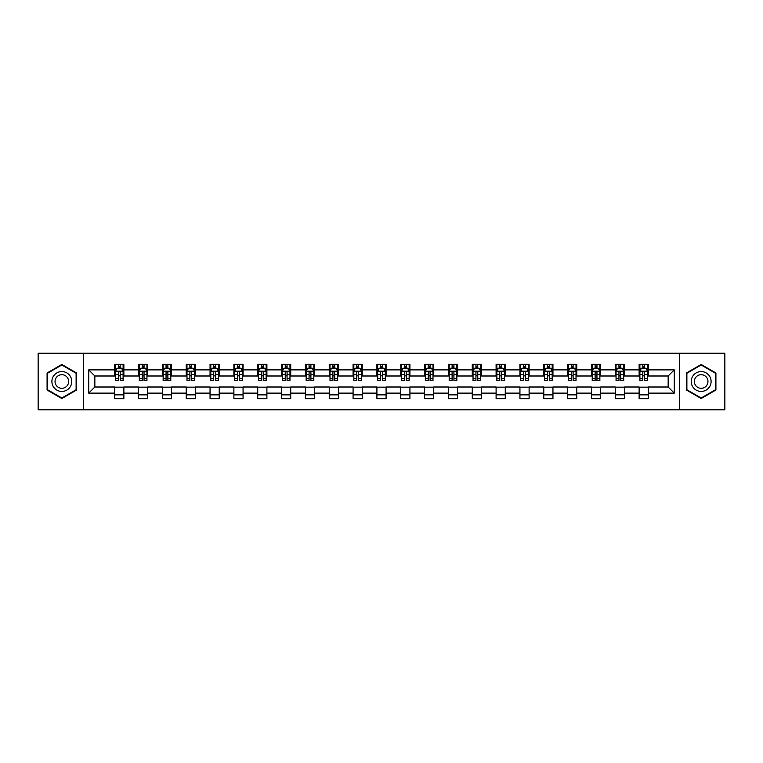 <?xml version="1.0" encoding="UTF-8"?>
<svg xmlns="http://www.w3.org/2000/svg" width="763" height="763" viewBox="0 0 763 763"><rect width="100%" height="100%" fill="white"/><g stroke="black" fill="none" stroke-linecap="round" stroke-linejoin="round"><path stroke-width="1.14" d="M679.318 409.769L724.85 409.769L724.85 353.231L679.318 353.231L679.318 409.769L83.682 409.769L83.682 353.231L38.15 353.231L38.15 409.769L83.682 409.769M679.318 353.231L83.682 353.231M648.292 369.883L648.292 364.313L639.127 364.313L639.127 369.883L624.458 369.883L624.458 364.313L615.293 364.313L615.293 369.883L600.624 369.883L600.624 364.313L591.449 364.313L591.449 369.883L576.78 369.883L576.78 364.313L567.615 364.313L567.615 369.883L552.946 369.883L552.946 364.313L543.781 364.313L543.781 369.883L529.112 369.883L529.112 364.313L519.937 364.313L519.937 369.883L505.268 369.883L505.268 364.313L496.103 364.313L496.103 369.883L481.434 369.883L481.434 364.313L472.268 364.313L472.268 369.883L457.6 369.883L457.6 364.313L448.425 364.313L448.425 369.883L433.756 369.883L433.756 364.313L424.59 364.313L424.59 369.883L409.922 369.883L409.922 364.313L400.756 364.313L400.756 369.883L386.088 369.883L386.088 364.313L376.912 364.313L376.912 369.883L362.244 369.883L362.244 364.313L353.078 364.313L353.078 369.883L338.41 369.883L338.41 364.313L329.244 364.313L329.244 369.883L314.575 369.883L314.575 364.313L305.4 364.313L305.4 369.883L290.732 369.883L290.732 364.313L281.566 364.313L281.566 369.883L266.897 369.883L266.897 364.313L257.732 364.313L257.732 369.883L243.063 369.883L243.063 364.313L233.888 364.313L233.888 369.883L219.219 369.883L219.219 364.313L210.054 364.313L210.054 369.883L195.385 369.883L195.385 364.313L186.22 364.313L186.22 369.883L171.551 369.883L171.551 364.313L162.376 364.313L162.376 369.883L147.707 369.883L147.707 364.313L138.542 364.313L138.542 369.883L123.873 369.883L123.873 364.313L114.708 364.313L114.708 369.883L88.727 369.883L88.727 393.117L94.841 387.003L114.708 387.003L114.708 398.687L123.873 398.687L123.873 387.003L138.542 387.003L138.542 398.687L147.707 398.687L147.707 387.003L162.376 387.003L162.376 398.687L171.551 398.687L171.551 387.003L186.22 387.003L186.22 398.687L195.385 398.687L195.385 387.003L210.054 387.003L210.054 398.687L219.219 398.687L219.219 387.003L233.888 387.003L233.888 398.687L243.063 398.687L243.063 387.003L257.732 387.003L257.732 398.687L266.897 398.687L266.897 387.003L281.566 387.003L281.566 398.687L290.732 398.687L290.732 387.003L305.4 387.003L305.4 398.687L314.575 398.687L314.575 387.003L329.244 387.003L329.244 398.687L338.41 398.687L338.41 387.003L353.078 387.003L353.078 398.687L362.244 398.687L362.244 387.003L376.912 387.003L376.912 398.687L386.088 398.687L386.088 387.003L400.756 387.003L400.756 398.687L409.922 398.687L409.922 387.003L424.59 387.003L424.59 398.687L433.756 398.687L433.756 387.003L448.425 387.003L448.425 398.687L457.6 398.687L457.6 387.003L472.268 387.003L472.268 398.687L481.434 398.687L481.434 387.003L496.103 387.003L496.103 398.687L505.268 398.687L505.268 387.003L519.937 387.003L519.937 398.687L529.112 398.687L529.112 387.003L543.781 387.003L543.781 398.687L552.946 398.687L552.946 387.003L567.615 387.003L567.615 398.687L576.78 398.687L576.78 387.003L591.449 387.003L591.449 398.687L600.624 398.687L600.624 387.003L615.293 387.003L615.293 398.687L624.458 398.687L624.458 387.003L639.127 387.003L639.127 398.687L648.292 398.687L648.292 387.003L668.159 387.003L668.159 375.997L648.292 375.997L648.292 369.883L674.273 369.883L674.273 393.117L648.292 393.117M639.127 393.117L624.458 393.117M615.293 393.117L600.624 393.117M591.449 393.117L576.78 393.117M567.615 393.117L552.946 393.117M543.781 393.117L529.112 393.117M519.937 393.117L505.268 393.117M496.103 393.117L481.434 393.117M472.268 393.117L457.6 393.117M448.425 393.117L433.756 393.117M424.59 393.117L409.922 393.117M400.756 393.117L386.088 393.117M376.912 393.117L362.244 393.117M353.078 393.117L338.41 393.117M329.244 393.117L314.575 393.117M305.4 393.117L290.732 393.117M281.566 393.117L266.897 393.117M257.732 393.117L243.063 393.117M233.888 393.117L219.219 393.117M210.054 393.117L195.385 393.117M186.22 393.117L171.551 393.117M162.376 393.117L147.707 393.117M138.542 393.117L123.873 393.117M114.708 393.117L88.727 393.117M639.127 369.883L639.127 375.997L624.458 375.997L624.458 369.883M615.293 369.883L615.293 375.997L600.624 375.997L600.624 369.883M591.449 369.883L591.449 375.997L576.78 375.997L576.78 369.883M567.615 369.883L567.615 375.997L552.946 375.997L552.946 369.883M543.781 369.883L543.781 375.997L529.112 375.997L529.112 369.883M519.937 369.883L519.937 375.997L505.268 375.997L505.268 369.883M496.103 369.883L496.103 375.997L481.434 375.997L481.434 369.883M472.268 369.883L472.268 375.997L457.6 375.997L457.6 369.883M448.425 369.883L448.425 375.997L433.756 375.997L433.756 369.883M424.59 369.883L424.59 375.997L409.922 375.997L409.922 369.883M400.756 369.883L400.756 375.997L386.088 375.997L386.088 369.883M376.912 369.883L376.912 375.997L362.244 375.997L362.244 369.883M353.078 369.883L353.078 375.997L338.41 375.997L338.41 369.883M329.244 369.883L329.244 375.997L314.575 375.997L314.575 369.883M305.4 369.883L305.4 375.997L290.732 375.997L290.732 369.883M281.566 369.883L281.566 375.997L266.897 375.997L266.897 369.883M257.732 369.883L257.732 375.997L243.063 375.997L243.063 369.883M233.888 369.883L233.888 375.997L219.219 375.997L219.219 369.883M210.054 369.883L210.054 375.997L195.385 375.997L195.385 369.883M186.22 369.883L186.22 375.997L171.551 375.997L171.551 369.883M162.376 369.883L162.376 375.997L147.707 375.997L147.707 369.883M138.542 369.883L138.542 375.997L123.873 375.997L123.873 369.883M114.708 369.883L114.708 375.997L94.841 375.997L88.727 369.883M94.841 375.997L94.841 387.003M674.273 393.117L668.159 387.003M668.159 375.997L674.273 369.883M114.708 368.128L115.471 368.128M118.37 368.128L120.201 368.128M123.11 368.128L123.873 368.128M114.708 375.844L115.471 375.844M118.37 375.844L120.201 375.844M123.11 375.844L123.873 375.844M114.708 387.156L123.873 387.156M114.708 394.872L123.873 394.872M138.542 387.156L147.707 387.156M138.542 394.872L147.707 394.872M138.542 368.128L139.305 368.128M142.214 368.128L144.045 368.128M146.944 368.128L147.707 368.128M138.542 375.844L139.305 375.844M142.214 375.844L144.045 375.844M146.944 375.844L147.707 375.844M162.376 387.156L171.551 387.156M162.376 394.872L171.551 394.872M162.376 368.128L163.139 368.128M166.048 368.128L167.879 368.128M170.788 368.128L171.551 368.128M162.376 375.844L163.139 375.844M166.048 375.844L167.879 375.844M170.788 375.844L171.551 375.844M186.22 387.156L195.385 387.156M186.22 394.872L195.385 394.872M186.22 368.128L186.983 368.128M189.882 368.128L191.713 368.128M194.622 368.128L195.385 368.128M186.22 375.844L186.983 375.844M189.882 375.844L191.713 375.844M194.622 375.844L195.385 375.844M210.054 387.156L219.219 387.156M210.054 394.872L219.219 394.872M210.054 368.128L210.817 368.128M213.726 368.128L215.557 368.128M218.456 368.128L219.219 368.128M210.054 375.844L210.817 375.844M213.726 375.844L215.557 375.844M218.456 375.844L219.219 375.844M233.888 387.156L243.063 387.156M233.888 394.872L243.063 394.872M233.888 368.128L234.651 368.128M237.56 368.128L239.391 368.128M242.3 368.128L243.063 368.128M233.888 375.844L234.651 375.844M237.56 375.844L239.391 375.844M242.3 375.844L243.063 375.844M257.732 387.156L266.897 387.156M257.732 394.872L266.897 394.872M257.732 368.128L258.495 368.128M261.394 368.128L263.225 368.128M266.134 368.128L266.897 368.128M257.732 375.844L258.495 375.844M261.394 375.844L263.225 375.844M266.134 375.844L266.897 375.844M281.566 387.156L290.732 387.156M281.566 394.872L290.732 394.872M281.566 368.128L282.329 368.128M285.238 368.128L287.069 368.128M289.969 368.128L290.732 368.128M281.566 375.844L282.329 375.844M285.238 375.844L287.069 375.844M289.969 375.844L290.732 375.844M305.4 387.156L314.575 387.156M305.4 394.872L314.575 394.872M305.4 368.128L306.163 368.128M309.072 368.128L310.903 368.128M313.812 368.128L314.575 368.128M305.4 375.844L306.163 375.844M309.072 375.844L310.903 375.844M313.812 375.844L314.575 375.844M329.244 387.156L338.41 387.156M329.244 394.872L338.41 394.872M329.244 368.128L330.007 368.128M332.906 368.128L334.738 368.128M337.647 368.128L338.41 368.128M329.244 375.844L330.007 375.844M332.906 375.844L334.738 375.844M337.647 375.844L338.41 375.844M353.078 387.156L362.244 387.156M353.078 394.872L362.244 394.872M353.078 368.128L353.841 368.128M356.75 368.128L358.581 368.128M361.481 368.128L362.244 368.128M353.078 375.844L353.841 375.844M356.75 375.844L358.581 375.844M361.481 375.844L362.244 375.844M376.912 387.156L386.088 387.156M376.912 394.872L386.088 394.872M376.912 368.128L377.675 368.128M380.584 368.128L382.416 368.128M385.325 368.128L386.088 368.128M376.912 375.844L377.675 375.844M380.584 375.844L382.416 375.844M385.325 375.844L386.088 375.844M400.756 387.156L409.922 387.156M400.756 394.872L409.922 394.872M400.756 368.128L401.519 368.128M404.419 368.128L406.25 368.128M409.159 368.128L409.922 368.128M400.756 375.844L401.519 375.844M404.419 375.844L406.25 375.844M409.159 375.844L409.922 375.844M424.59 387.156L433.756 387.156M424.59 394.872L433.756 394.872M424.59 368.128L425.353 368.128M428.262 368.128L430.094 368.128M432.993 368.128L433.756 368.128M424.59 375.844L425.353 375.844M428.262 375.844L430.094 375.844M432.993 375.844L433.756 375.844M448.425 387.156L457.6 387.156M448.425 394.872L457.6 394.872M448.425 368.128L449.188 368.128M452.097 368.128L453.928 368.128M456.837 368.128L457.6 368.128M448.425 375.844L449.188 375.844M452.097 375.844L453.928 375.844M456.837 375.844L457.6 375.844M472.268 387.156L481.434 387.156M472.268 394.872L481.434 394.872M472.268 368.128L473.031 368.128M475.931 368.128L477.762 368.128M480.671 368.128L481.434 368.128M472.268 375.844L473.031 375.844M475.931 375.844L477.762 375.844M480.671 375.844L481.434 375.844M496.103 387.156L505.268 387.156M496.103 394.872L505.268 394.872M496.103 368.128L496.866 368.128M499.775 368.128L501.606 368.128M504.505 368.128L505.268 368.128M496.103 375.844L496.866 375.844M499.775 375.844L501.606 375.844M504.505 375.844L505.268 375.844M519.937 387.156L529.112 387.156M519.937 394.872L529.112 394.872M519.937 368.128L520.7 368.128M523.609 368.128L525.44 368.128M528.349 368.128L529.112 368.128M519.937 375.844L520.7 375.844M523.609 375.844L525.44 375.844M528.349 375.844L529.112 375.844M543.781 387.156L552.946 387.156M543.781 394.872L552.946 394.872M543.781 368.128L544.544 368.128M547.443 368.128L549.274 368.128M552.183 368.128L552.946 368.128M543.781 375.844L544.544 375.844M547.443 375.844L549.274 375.844M552.183 375.844L552.946 375.844M567.615 387.156L576.78 387.156M567.615 394.872L576.78 394.872M567.615 368.128L568.378 368.128M571.287 368.128L573.118 368.128M576.017 368.128L576.78 368.128M567.615 375.844L568.378 375.844M571.287 375.844L573.118 375.844M576.017 375.844L576.78 375.844M591.449 387.156L600.624 387.156M591.449 394.872L600.624 394.872M591.449 368.128L592.212 368.128M595.121 368.128L596.952 368.128M599.861 368.128L600.624 368.128M591.449 375.844L592.212 375.844M595.121 375.844L596.952 375.844M599.861 375.844L600.624 375.844M615.293 387.156L624.458 387.156M615.293 394.872L624.458 394.872M615.293 368.128L616.056 368.128M618.955 368.128L620.786 368.128M623.695 368.128L624.458 368.128M615.293 375.844L616.056 375.844M618.955 375.844L620.786 375.844M623.695 375.844L624.458 375.844M639.127 387.156L648.292 387.156M639.127 394.872L648.292 394.872M639.127 368.128L639.89 368.128M642.799 368.128L644.63 368.128M647.529 368.128L648.292 368.128M639.127 375.844L639.89 375.844M642.799 375.844L644.63 375.844M647.529 375.844L648.292 375.844M61.832 398.524L76.577 390.017L76.577 372.983L61.832 364.476L47.087 372.983L47.087 390.017L61.832 398.524M715.913 372.983L701.168 364.476L686.423 372.983L686.423 390.017L701.168 398.524L715.913 390.017L715.913 372.983M120.201 366.297L118.37 366.297M123.11 378.667L120.201 378.667L120.201 380.584L123.11 380.584L123.11 371.266L121.584 368.205L116.997 368.205L115.471 371.266L115.471 380.584L118.37 380.584L118.37 378.667L115.471 378.667M115.471 371.266L115.471 364.313M123.11 371.266L123.11 364.313M118.37 368.205L118.37 364.313M120.201 364.313L120.201 368.205M120.201 378.667L120.201 372.411C119.591 371.228 118.98 371.228 118.37 372.411L118.37 378.667M70.434 386.469A9.929 9.929 0 0 0 66.801 372.897A9.929 9.929 0 0 0 53.229 376.531A9.929 9.929 0 0 0 56.872 390.103A9.929 9.929 0 0 0 70.434 386.469M67.726 384.895A6.8 6.8 0 0 0 65.237 375.615A6.8 6.8 0 0 0 55.947 378.105A6.8 6.8 0 0 0 58.436 387.385A6.8 6.8 0 0 0 67.726 384.895M47.544 389.75L47.544 373.25L61.832 365L76.119 373.25L76.119 389.75L61.832 398L47.544 389.75M701.168 371.571A9.929 9.929 0 0 0 691.23 381.5A9.929 9.929 0 0 0 701.168 391.429A9.929 9.929 0 0 0 711.097 381.5A9.929 9.929 0 0 0 701.168 371.571M701.168 374.7A6.8 6.8 0 0 0 694.368 381.5A6.8 6.8 0 0 0 701.168 388.3A6.8 6.8 0 0 0 707.969 381.5A6.8 6.8 0 0 0 701.168 374.7M715.456 389.75L701.168 398L686.881 389.75L686.881 373.25L701.168 365L715.456 373.25L715.456 389.75M144.045 366.297L142.214 366.297M146.944 378.667L144.045 378.667L144.045 380.584L146.944 380.584L146.944 371.266L145.418 368.205L140.831 368.205L139.305 371.266L139.305 380.584L142.214 380.584L142.214 378.667L139.305 378.667M139.305 371.266L139.305 364.313M146.944 371.266L146.944 364.313M142.214 368.205L142.214 364.313M144.045 364.313L144.045 368.205M144.045 378.667L144.045 372.411C143.434 371.228 142.824 371.228 142.214 372.411L142.214 378.667M167.879 366.297L166.048 366.297M170.788 378.667L167.879 378.667L167.879 380.584L170.788 380.584L170.788 371.266L169.252 368.205L164.674 368.205L163.139 371.266L163.139 380.584L166.048 380.584L166.048 378.667L163.139 378.667M163.139 371.266L163.139 364.313M170.788 371.266L170.788 364.313M166.048 368.205L166.048 364.313M167.879 364.313L167.879 368.205M167.879 378.667L167.879 372.411C167.269 371.228 166.658 371.228 166.048 372.411L166.048 378.667M191.713 366.297L189.882 366.297M194.622 378.667L191.713 378.667L191.713 380.584L194.622 380.584L194.622 371.266L193.096 368.205L188.509 368.205L186.983 371.266L186.983 380.584L189.882 380.584L189.882 378.667L186.983 378.667M186.983 371.266L186.983 364.313M194.622 371.266L194.622 364.313M189.882 368.205L189.882 364.313M191.713 364.313L191.713 368.205M191.713 378.667L191.713 372.411C191.103 371.228 190.492 371.228 189.882 372.411L189.882 378.667M215.557 366.297L213.726 366.297M218.456 378.667L215.557 378.667L215.557 380.584L218.456 380.584L218.456 371.266L216.93 368.205L212.343 368.205L210.817 371.266L210.817 380.584L213.726 380.584L213.726 378.667L210.817 378.667M210.817 371.266L210.817 364.313M218.456 371.266L218.456 364.313M213.726 368.205L213.726 364.313M215.557 364.313L215.557 368.205M215.557 378.667L215.557 372.411C214.947 371.228 214.336 371.228 213.726 372.411L213.726 378.667M239.391 366.297L237.56 366.297M242.3 378.667L239.391 378.667L239.391 380.584L242.3 380.584L242.3 371.266L240.765 368.205L236.187 368.205L234.651 371.266L234.651 380.584L237.56 380.584L237.56 378.667L234.651 378.667M234.651 371.266L234.651 364.313M242.3 371.266L242.3 364.313M237.56 368.205L237.56 364.313M239.391 364.313L239.391 368.205M239.391 378.667L239.391 372.411C238.781 371.228 238.17 371.228 237.56 372.411L237.56 378.667M263.225 366.297L261.394 366.297M266.134 378.667L263.225 378.667L263.225 380.584L266.134 380.584L266.134 371.266L264.608 368.205L260.021 368.205L258.495 371.266L258.495 380.584L261.394 380.584L261.394 378.667L258.495 378.667M258.495 371.266L258.495 364.313M266.134 371.266L266.134 364.313M261.394 368.205L261.394 364.313M263.225 364.313L263.225 368.205M263.225 378.667L263.225 372.411C262.615 371.228 262.005 371.228 261.394 372.411L261.394 378.667M287.069 366.297L285.238 366.297M289.969 378.667L287.069 378.667L287.069 380.584L289.969 380.584L289.969 371.266L288.443 368.205L283.855 368.205L282.329 371.266L282.329 380.584L285.238 380.584L285.238 378.667L282.329 378.667M282.329 371.266L282.329 364.313M289.969 371.266L289.969 364.313M285.238 368.205L285.238 364.313M287.069 364.313L287.069 368.205M287.069 378.667L287.069 372.411C286.459 371.228 285.848 371.228 285.238 372.411L285.238 378.667M310.903 366.297L309.072 366.297M313.812 378.667L310.903 378.667L310.903 380.584L313.812 380.584L313.812 371.266L312.277 368.205L307.699 368.205L306.163 371.266L306.163 380.584L309.072 380.584L309.072 378.667L306.163 378.667M306.163 371.266L306.163 364.313M313.812 371.266L313.812 364.313M309.072 368.205L309.072 364.313M310.903 364.313L310.903 368.205M310.903 378.667L310.903 372.411C310.293 371.228 309.683 371.228 309.072 372.411L309.072 378.667M334.738 366.297L332.906 366.297M337.647 378.667L334.738 378.667L334.738 380.584L337.647 380.584L337.647 371.266L336.121 368.205L331.533 368.205L330.007 371.266L330.007 380.584L332.906 380.584L332.906 378.667L330.007 378.667M330.007 371.266L330.007 364.313M337.647 371.266L337.647 364.313M332.906 368.205L332.906 364.313M334.738 364.313L334.738 368.205M334.738 378.667L334.738 372.411C334.127 371.228 333.517 371.228 332.906 372.411L332.906 378.667M358.581 366.297L356.75 366.297M361.481 378.667L358.581 378.667L358.581 380.584L361.481 380.584L361.481 371.266L359.955 368.205L355.367 368.205L353.841 371.266L353.841 380.584L356.75 380.584L356.75 378.667L353.841 378.667M353.841 371.266L353.841 364.313M361.481 371.266L361.481 364.313M356.75 368.205L356.75 364.313M358.581 364.313L358.581 368.205M358.581 378.667L358.581 372.411C357.971 371.228 357.361 371.228 356.75 372.411L356.75 378.667M382.416 366.297L380.584 366.297M385.325 378.667L382.416 378.667L382.416 380.584L385.325 380.584L385.325 371.266L383.789 368.205L379.211 368.205L377.675 371.266L377.675 380.584L380.584 380.584L380.584 378.667L377.675 378.667M377.675 371.266L377.675 364.313M385.325 371.266L385.325 364.313M380.584 368.205L380.584 364.313M382.416 364.313L382.416 368.205M382.416 378.667L382.416 372.411C381.805 371.228 381.195 371.228 380.584 372.411L380.584 378.667M406.25 366.297L404.419 366.297M409.159 378.667L406.25 378.667L406.25 380.584L409.159 380.584L409.159 371.266L407.633 368.205L403.045 368.205L401.519 371.266L401.519 380.584L404.419 380.584L404.419 378.667L401.519 378.667M401.519 371.266L401.519 364.313M409.159 371.266L409.159 364.313M404.419 368.205L404.419 364.313M406.25 364.313L406.25 368.205M406.25 378.667L406.25 372.411C405.639 371.228 405.029 371.228 404.419 372.411L404.419 378.667M430.094 366.297L428.262 366.297M432.993 378.667L430.094 378.667L430.094 380.584L432.993 380.584L432.993 371.266L431.467 368.205L426.879 368.205L425.353 371.266L425.353 380.584L428.262 380.584L428.262 378.667L425.353 378.667M425.353 371.266L425.353 364.313M432.993 371.266L432.993 364.313M428.262 368.205L428.262 364.313M430.094 364.313L430.094 368.205M430.094 378.667L430.094 372.411C429.483 371.228 428.873 371.228 428.262 372.411L428.262 378.667M453.928 366.297L452.097 366.297M456.837 378.667L453.928 378.667L453.928 380.584L456.837 380.584L456.837 371.266L455.301 368.205L450.723 368.205L449.188 371.266L449.188 380.584L452.097 380.584L452.097 378.667L449.188 378.667M449.188 371.266L449.188 364.313M456.837 371.266L456.837 364.313M452.097 368.205L452.097 364.313M453.928 364.313L453.928 368.205M453.928 378.667L453.928 372.411C453.317 371.228 452.707 371.228 452.097 372.411L452.097 378.667M477.762 366.297L475.931 366.297M480.671 378.667L477.762 378.667L477.762 380.584L480.671 380.584L480.671 371.266L479.145 368.205L474.557 368.205L473.031 371.266L473.031 380.584L475.931 380.584L475.931 378.667L473.031 378.667M473.031 371.266L473.031 364.313M480.671 371.266L480.671 364.313M475.931 368.205L475.931 364.313M477.762 364.313L477.762 368.205M477.762 378.667L477.762 372.411C477.152 371.228 476.541 371.228 475.931 372.411L475.931 378.667M501.606 366.297L499.775 366.297M504.505 378.667L501.606 378.667L501.606 380.584L504.505 380.584L504.505 371.266L502.979 368.205L498.392 368.205L496.866 371.266L496.866 380.584L499.775 380.584L499.775 378.667L496.866 378.667M496.866 371.266L496.866 364.313M504.505 371.266L504.505 364.313M499.775 368.205L499.775 364.313M501.606 364.313L501.606 368.205M501.606 378.667L501.606 372.411C500.995 371.228 500.385 371.228 499.775 372.411L499.775 378.667M525.44 366.297L523.609 366.297M528.349 378.667L525.44 378.667L525.44 380.584L528.349 380.584L528.349 371.266L526.813 368.205L522.235 368.205L520.7 371.266L520.7 380.584L523.609 380.584L523.609 378.667L520.7 378.667M520.7 371.266L520.7 364.313M528.349 371.266L528.349 364.313M523.609 368.205L523.609 364.313M525.44 364.313L525.44 368.205M525.44 378.667L525.44 372.411C524.83 371.228 524.219 371.228 523.609 372.411L523.609 378.667M549.274 366.297L547.443 366.297M552.183 378.667L549.274 378.667L549.274 380.584L552.183 380.584L552.183 371.266L550.657 368.205L546.07 368.205L544.544 371.266L544.544 380.584L547.443 380.584L547.443 378.667L544.544 378.667M544.544 371.266L544.544 364.313M552.183 371.266L552.183 364.313M547.443 368.205L547.443 364.313M549.274 364.313L549.274 368.205M549.274 378.667L549.274 372.411C548.664 371.228 548.053 371.228 547.443 372.411L547.443 378.667M573.118 366.297L571.287 366.297M576.017 378.667L573.118 378.667L573.118 380.584L576.017 380.584L576.017 371.266L574.491 368.205L569.904 368.205L568.378 371.266L568.378 380.584L571.287 380.584L571.287 378.667L568.378 378.667M568.378 371.266L568.378 364.313M576.017 371.266L576.017 364.313M571.287 368.205L571.287 364.313M573.118 364.313L573.118 368.205M573.118 378.667L573.118 372.411C572.508 371.228 571.897 371.228 571.287 372.411L571.287 378.667M596.952 366.297L595.121 366.297M599.861 378.667L596.952 378.667L596.952 380.584L599.861 380.584L599.861 371.266L598.326 368.205L593.748 368.205L592.212 371.266L592.212 380.584L595.121 380.584L595.121 378.667L592.212 378.667M592.212 371.266L592.212 364.313M599.861 371.266L599.861 364.313M595.121 368.205L595.121 364.313M596.952 364.313L596.952 368.205M596.952 378.667L596.952 372.411C596.342 371.228 595.731 371.228 595.121 372.411L595.121 378.667M620.786 366.297L618.955 366.297M623.695 378.667L620.786 378.667L620.786 380.584L623.695 380.584L623.695 371.266L622.169 368.205L617.582 368.205L616.056 371.266L616.056 380.584L618.955 380.584L618.955 378.667L616.056 378.667M616.056 371.266L616.056 364.313M623.695 371.266L623.695 364.313M618.955 368.205L618.955 364.313M620.786 364.313L620.786 368.205M620.786 378.667L620.786 372.411C620.176 371.228 619.566 371.228 618.955 372.411L618.955 378.667M644.63 366.297L642.799 366.297M647.529 378.667L644.63 378.667L644.63 380.584L647.529 380.584L647.529 371.266L646.003 368.205L641.416 368.205L639.89 371.266L639.89 380.584L642.799 380.584L642.799 378.667L639.89 378.667M639.89 371.266L639.89 364.313M647.529 371.266L647.529 364.313M642.799 368.205L642.799 364.313M644.63 364.313L644.63 368.205M644.63 378.667L644.63 372.411C644.02 371.228 643.409 371.228 642.799 372.411L642.799 378.667M123.072 371.19L115.509 371.19M115.471 368.386L116.901 368.386M121.67 368.386L123.11 368.386M118.37 374.576L115.471 374.576M123.11 374.576L120.201 374.576M120.201 367.27L118.37 367.27M146.906 371.19L139.343 371.19M139.305 368.386L140.745 368.386M145.514 368.386L146.944 368.386M142.214 374.576L139.305 374.576M146.944 374.576L144.045 374.576M144.045 367.27L142.214 367.27M170.75 371.19L163.177 371.19M163.139 368.386L164.579 368.386M169.348 368.386L170.788 368.386M166.048 374.576L163.139 374.576M170.788 374.576L167.879 374.576M167.879 367.27L166.048 367.27M194.584 371.19L187.021 371.19M186.983 368.386L188.413 368.386M193.182 368.386L194.622 368.386M189.882 374.576L186.983 374.576M194.622 374.576L191.713 374.576M191.713 367.27L189.882 367.27M218.418 371.19L210.855 371.19M210.817 368.386L212.257 368.386M217.026 368.386L218.456 368.386M213.726 374.576L210.817 374.576M218.456 374.576L215.557 374.576M215.557 367.27L213.726 367.27M242.262 371.19L234.689 371.19M234.651 368.386L236.091 368.386M240.86 368.386L242.3 368.386M237.56 374.576L234.651 374.576M242.3 374.576L239.391 374.576M239.391 367.27L237.56 367.27M266.096 371.19L258.533 371.19M258.495 368.386L259.925 368.386M264.694 368.386L266.134 368.386M261.394 374.576L258.495 374.576M266.134 374.576L263.225 374.576M263.225 367.27L261.394 367.27M289.93 371.19L282.367 371.19M282.329 368.386L283.769 368.386M288.538 368.386L289.969 368.386M285.238 374.576L282.329 374.576M289.969 374.576L287.069 374.576M287.069 367.27L285.238 367.27M313.774 371.19L306.201 371.19M306.163 368.386L307.603 368.386M312.372 368.386L313.812 368.386M309.072 374.576L306.163 374.576M313.812 374.576L310.903 374.576M310.903 367.27L309.072 367.27M337.608 371.19L330.045 371.19M330.007 368.386L331.438 368.386M336.206 368.386L337.647 368.386M332.906 374.576L330.007 374.576M337.647 374.576L334.738 374.576M334.738 367.27L332.906 367.27M361.443 371.19L353.879 371.19M353.841 368.386L355.281 368.386M360.05 368.386L361.481 368.386M356.75 374.576L353.841 374.576M361.481 374.576L358.581 374.576M358.581 367.27L356.75 367.27M385.286 371.19L377.714 371.19M377.675 368.386L379.116 368.386M383.884 368.386L385.325 368.386M380.584 374.576L377.675 374.576M385.325 374.576L382.416 374.576M382.416 367.27L380.584 367.27M409.121 371.19L401.557 371.19M401.519 368.386L402.95 368.386M407.719 368.386L409.159 368.386M404.419 374.576L401.519 374.576M409.159 374.576L406.25 374.576M406.25 367.27L404.419 367.27M432.955 371.19L425.392 371.19M425.353 368.386L426.794 368.386M431.562 368.386L432.993 368.386M428.262 374.576L425.353 374.576M432.993 374.576L430.094 374.576M430.094 367.27L428.262 367.27M456.799 371.19L449.226 371.19M449.188 368.386L450.628 368.386M455.397 368.386L456.837 368.386M452.097 374.576L449.188 374.576M456.837 374.576L453.928 374.576M453.928 367.27L452.097 367.27M480.633 371.19L473.07 371.19M473.031 368.386L474.462 368.386M479.231 368.386L480.671 368.386M475.931 374.576L473.031 374.576M480.671 374.576L477.762 374.576M477.762 367.27L475.931 367.27M504.467 371.19L496.904 371.19M496.866 368.386L498.306 368.386M503.075 368.386L504.505 368.386M499.775 374.576L496.866 374.576M504.505 374.576L501.606 374.576M501.606 367.27L499.775 367.27M528.311 371.19L520.738 371.19M520.7 368.386L522.14 368.386M526.909 368.386L528.349 368.386M523.609 374.576L520.7 374.576M528.349 374.576L525.44 374.576M525.44 367.27L523.609 367.27M552.145 371.19L544.582 371.19M544.544 368.386L545.974 368.386M550.743 368.386L552.183 368.386M547.443 374.576L544.544 374.576M552.183 374.576L549.274 374.576M549.274 367.27L547.443 367.27M575.979 371.19L568.416 371.19M568.378 368.386L569.818 368.386M574.587 368.386L576.017 368.386M571.287 374.576L568.378 374.576M576.017 374.576L573.118 374.576M573.118 367.27L571.287 367.27M599.823 371.19L592.25 371.19M592.212 368.386L593.652 368.386M598.421 368.386L599.861 368.386M595.121 374.576L592.212 374.576M599.861 374.576L596.952 374.576M596.952 367.27L595.121 367.27M623.657 371.19L616.094 371.19M616.056 368.386L617.486 368.386M622.255 368.386L623.695 368.386M618.955 374.576L616.056 374.576M623.695 374.576L620.786 374.576M620.786 367.27L618.955 367.27M647.491 371.19L639.928 371.19M639.89 368.386L641.33 368.386M646.099 368.386L647.529 368.386M642.799 374.576L639.89 374.576M647.529 374.576L644.63 374.576M644.63 367.27L642.799 367.27"/></g></svg>
